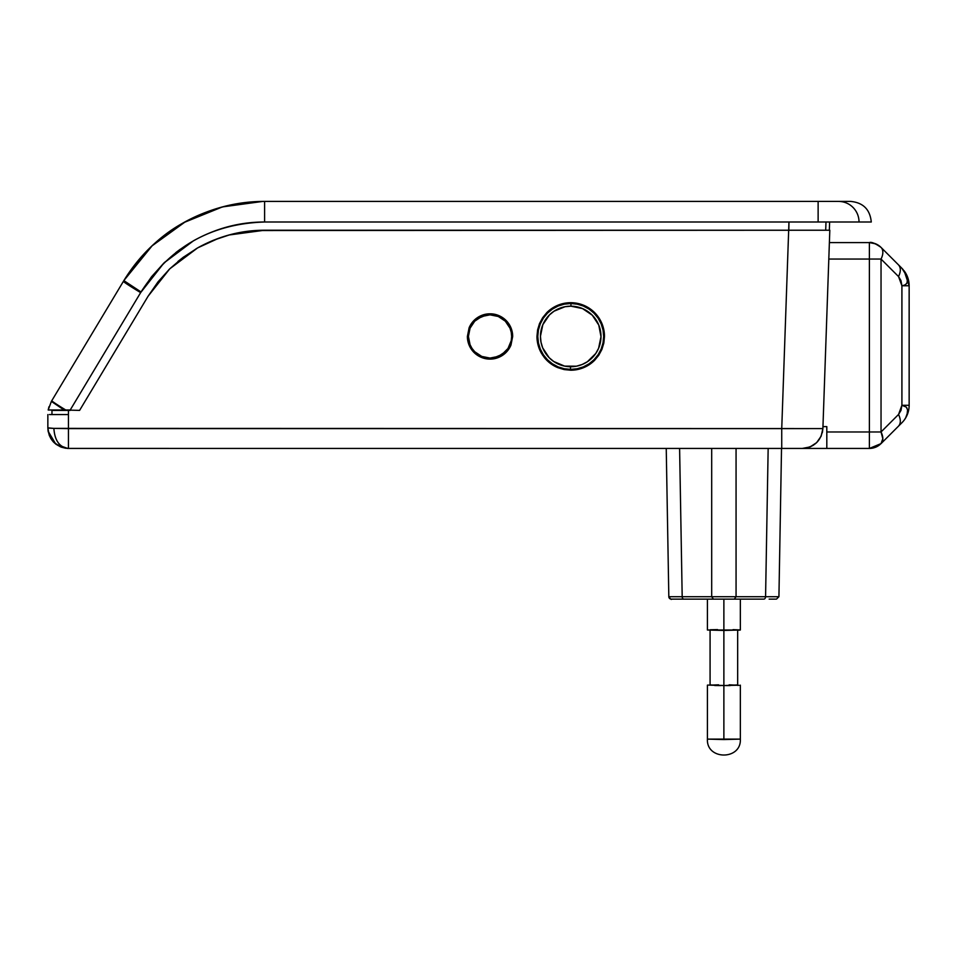 <?xml version="1.0" encoding="UTF-8"?>
<svg xmlns="http://www.w3.org/2000/svg" width="957" height="957" viewBox="0 0 957 957"><rect width="100%" height="100%" fill="white"/><g stroke="black" fill="none" stroke-linecap="round" stroke-linejoin="round"><path stroke-width="1.44" d="M603.664 336.457A32.933 32.933 0 0 0 570.958 303.525L570.934 306.18A30.277 30.277 0 0 1 600.996 336.673A30.277 30.277 0 0 1 570.516 366.734L570.492 369.39A32.933 32.933 0 0 0 603.664 336.457L603.03 342.881L601.152 349.066L598.113 354.76L594.01 359.748L589.022 363.839L583.327 366.89L577.155 368.756L570.719 369.39L564.295 368.756L558.122 366.89L552.428 363.839L547.428 359.748L543.337 354.76L540.298 349.066L538.42 342.881L537.786 336.457A32.933 32.933 0 0 1 570.958 303.525A32.933 32.933 0 0 1 603.664 336.457A32.933 32.933 0 0 1 570.492 369.39A32.933 32.933 0 0 1 537.786 336.457L538.42 330.033L540.298 323.849L543.337 318.155L547.428 313.166L552.428 309.075L558.122 306.025L564.295 304.159L570.719 303.525L577.155 304.159L583.327 306.025L589.022 309.075L594.01 313.166L598.113 318.155L601.152 323.849L603.03 330.033L603.664 336.457M872.605 242.899L875.691 243.844L869.387 242.588L869.387 448.438L802.313 448.438L810.029 446.943L816.62 442.66L821.118 436.225L822.888 428.58L53.879 428.389C54.657 440.232 59.262 446.919 67.684 448.426L68.437 448.438L68.437 432.325M826.812 448.438L869.387 448.438L869.387 431.978L881.038 431.978L869.387 431.978L869.387 259.06L881.038 259.06L828.81 259.06L869.387 259.06L869.387 242.588L829.384 242.588L869.387 242.588A16.472 16.472 45 0 1 881.038 247.408L898.551 264.922L881.038 247.408A16.472 9.51 135 0 1 881.038 259.06L898.551 276.573L901.913 285.76L903.049 285.557L901.913 285.76L901.913 405.278L900.98 410.421L898.551 414.453L881.038 431.978A16.472 9.51 45 0 1 881.038 443.617L869.387 448.438L826.812 448.438L826.812 431.978L869.387 431.978L826.812 431.978L826.812 426.619L822.96 426.619L826.812 426.619L826.812 448.438L67.684 448.426C55.386 446.644 48.783 439.789 47.85 427.851L48.089 427.97M65.734 448.259L61.2 447.134M56.176 444.395L53.58 442.11M53.568 442.098L53.006 441.488M68.437 447.063L68.437 414.56L49.417 414.56L68.437 414.56L68.437 428.616L53.879 428.389A20.587 0.754 0 0 1 47.85 427.851L47.85 414.56L47.85 427.851C48.974 440.005 55.59 446.859 67.684 448.426C59.286 446.955 54.693 440.268 53.879 428.389L47.85 427.851L49.226 435.244L50.96 438.749L48.185 431.571M67.959 409.991L65.722 409.991A20.587 0.766 -149 0 1 51.762 400.744A20.587 0.766 31 0 0 65.722 409.991L70.22 409.991L141.038 291.957L123.848 280.616L51.379 401.39L123.393 281.37A20.587 0.766 31 0 0 140.643 292.627L164.006 262.924L193.577 240.721C216.186 228.209 239.86 221.964 264.611 222L818.127 222L818.127 201.413L818.127 222L859.027 222A20.587 20.468 -90 0 0 838.559 201.413L262.732 201.425L222.407 206.915L183.864 222.562C209.583 208.423 236.499 201.377 264.611 201.413C207.801 202.083 155.166 229.429 123.848 280.616L141.038 291.957L163.994 262.936L151.589 276.705L141.038 291.957C169.927 247.038 211.114 223.711 264.611 222L264.611 201.413A164.688 164.688 0 0 0 263.582 201.425L264.611 201.413A164.688 164.688 0 0 0 263.582 201.425A164.688 164.688 0 0 1 264.611 201.413L264.611 222L871.277 222C870.045 209.499 863.19 202.645 850.689 201.413L838.559 201.413C854.733 201.413 854.733 201.413 838.559 201.413A20.587 20.468 90 0 1 859.027 222L871.277 222M494.231 357.655A21.616 21.616 0 0 0 505.32 351.733L498.298 356.423L490.032 358.074L481.754 356.423L474.744 351.745L472.052 348.468L474.744 351.745L481.754 356.423L490.032 358.074L494.243 357.655L502.042 354.425L508 348.468A21.616 21.616 0 0 0 511.229 340.668L511.648 336.457A21.616 21.616 0 0 0 511.648 336.445L511.229 332.235A21.616 21.616 0 0 0 508 324.447L505.308 321.169A21.616 21.616 0 0 0 498.298 316.48L505.308 321.169L509.997 328.179L511.229 332.235M494.243 315.26L498.298 316.492L490.032 314.841A21.616 21.616 0 0 1 511.648 336.457A21.616 21.616 0 0 1 490.032 358.074A21.616 21.616 0 0 1 468.416 336.457A21.616 21.616 0 0 1 490.032 314.841L494.243 315.26M570.719 370.215A33.758 33.758 0 0 0 577.31 369.569L570.719 370.215L564.14 369.569L557.799 367.644L551.962 364.533L546.854 360.334L542.655 355.214L539.533 349.377L537.607 343.049L536.961 336.457L537.607 329.866L539.533 323.538L542.655 317.7L546.854 312.58L551.962 308.381L557.799 305.271L564.14 303.345L570.719 302.699L577.31 303.345L583.638 305.271L589.476 308.381L594.596 312.58L598.795 317.7L601.917 323.538L603.831 329.866L604.489 336.457L601.917 349.377L594.596 360.334L583.638 367.644L570.719 370.215L557.799 367.644L546.854 360.334L539.533 349.377L536.961 336.457A33.758 33.758 0 0 0 541.746 353.767M543.995 357.081A33.758 33.758 0 0 0 546.83 360.31M546.866 360.346A33.758 33.758 0 0 0 551.95 364.509M551.986 364.545A33.758 33.758 0 0 0 557.775 367.632M583.662 367.632A33.758 33.758 0 0 0 589.452 364.545L583.638 367.644L577.31 369.569A33.758 33.758 0 0 0 583.614 367.655M589.5 364.509A33.758 33.758 0 0 0 594.572 360.346M510.942 327.761A22.645 22.645 0 0 0 490.044 313.812L498.693 315.535L506.038 320.439L510.954 327.796L512.677 336.457L510.954 345.118L506.038 352.463L498.693 357.38L490.032 359.102C484.11 359.126 478.775 356.925 474.014 352.463L469.109 345.118L467.387 336.457A22.645 22.645 0 0 0 469.097 345.094L467.387 336.457L469.109 327.796L474.014 320.439C478.775 315.989 484.11 313.788 490.032 313.812C495.941 313.788 501.289 315.989 506.038 320.439L510.954 327.796L512.677 336.457L510.954 345.118L506.038 352.463C501.289 356.925 495.941 359.126 490.032 359.102A22.645 22.645 0 0 0 510.93 345.154M469.121 345.154A22.645 22.645 0 0 0 490.008 359.102M723.875 630.436L723.875 599.13L712.235 599.13L723.875 599.13L723.875 685.523L723.875 630.436L707.414 630.005L740.347 630.005L723.875 630.436M712.235 599.13L707.414 599.13L707.414 630.005M718.599 684.817L710.082 685.152L723.875 685.523L737.404 685.224L729.162 684.817M737.668 684.913L723.875 685.583L723.875 739.546L740.347 739.115L707.414 739.115L723.875 739.546L723.875 685.583L710.082 684.913M737.572 684.913L727.093 685.583L707.725 685.068M739.091 685.32L737.572 685.391M730.179 685.559L727.093 685.583M720.669 685.583L714.735 685.511M710.082 630.005L710.082 685.152L723.875 685.523L737.668 685.152L737.668 630.005M733.026 629.646L740.036 629.921M710.19 629.766L717.583 629.598M740.036 630.089L737.572 630.244M740.347 630.005L740.347 599.13L683.932 599.13A2.476 1.747 -90 0 1 682.185 596.701L668.823 596.701A2.476 2.476 -93.8 0 0 671.3 599.13A2.476 2.476 86.2 0 1 668.823 596.701L666.239 448.438L668.823 596.701L682.185 596.701A2.476 1.747 90 0 0 683.932 599.13L735.598 599.13M769.141 599.13L775.649 599.13M763.83 599.13L734.33 599.13L736.065 596.701L711.697 596.701L713.432 599.13L711.697 596.701L736.065 596.701L734.33 599.13L763.83 599.13A2.476 1.747 -90 0 0 765.576 596.701A2.476 1.747 90 0 1 763.83 599.13M672.113 599.13L683.932 599.13M765.576 596.701L736.065 596.701L765.576 596.701L768.16 448.438L765.576 596.701L778.926 596.701L781.522 448.438L778.926 596.701L776.462 599.13M671.156 599.13L671.18 599.13A2.476 2.476 0 0 1 668.823 596.701C670.402 599.07 671.383 599.883 671.754 599.13M711.697 448.438L711.697 596.701L682.185 596.701L679.602 448.438L682.185 596.701L711.697 596.701L711.697 448.438L736.065 448.438L736.065 596.701L736.065 448.438M906.614 283.547L907.296 282.255M907.092 276.37L906.207 274.18M904.138 270.843L909.15 285.76L901.913 285.76L909.15 285.76A24.703 24.703 0 0 0 904.006 270.675A24.703 24.703 0 0 1 907.236 276.226L909.15 285.76L907.738 277.53L901.913 268.283L905.561 272.984L907.475 277.841L907.092 282.734L905.501 284.672L907.092 282.734L907.475 277.841L904.736 271.68M901.913 268.283L898.551 264.922C900.896 267.637 900.896 271.513 898.551 276.573C900.896 271.513 900.896 267.637 898.551 264.922L903.073 269.539M907.26 276.92L907.571 278.355M903.049 285.557L905.501 284.672M903.396 405.29L909.15 405.278L909.15 285.76L909.15 405.278L901.913 405.278L906.303 407.12L907.583 409.859L907.092 414.656L905.645 417.898L907.619 412.395L907.092 414.656L907.571 409.859L906.303 407.12M904.174 420.135L905.645 417.898M902.834 421.774A24.703 24.703 0 0 0 909.15 405.278A24.703 24.703 0 0 1 902.834 421.774M906.147 416.965L906.901 415.218M906.482 416.247L906.805 415.482M907.439 409.261L907.595 409.955M882.832 441.476C879.483 445.974 874.997 448.295 869.387 448.438L881.038 443.617L882.832 438.701L881.038 431.978L881.038 259.06L898.551 276.573L900.98 280.604L901.913 285.76L901.913 405.278L898.551 414.453L881.038 431.978L881.038 259.06A16.472 9.51 -45 0 0 881.038 247.408L877.354 244.633M878.502 245.339L879.579 246.116M898.551 414.453C900.896 419.513 900.896 423.389 898.551 426.104L901.913 422.743L898.551 426.104C900.896 423.389 900.896 419.513 898.551 414.453M906.267 407.084L906.758 407.682M906.853 415.35L906.494 416.223M903.085 421.487L901.913 422.743M881.038 443.617L898.551 426.104L881.038 443.617M873.526 447.912A16.472 16.472 0 0 1 869.446 448.438M881.038 431.978L882.832 438.701M822.422 230.23L814.862 230.23L825.7 230.23L825.987 222L825.7 230.23L824.456 230.242L829.815 230.23L822.888 428.58C821.333 440.687 814.479 447.314 802.313 448.438C814.479 447.314 821.333 440.687 822.888 428.58L822.374 432.492M821.118 436.225L816.62 442.66M813.522 445.125L810.029 446.943M48.963 406.773L48.197 409.991L64.095 409.991L51.367 401.402L64.095 409.991L79.598 410.386L148.108 296.203L106.263 365.933L148.108 296.203L169.76 268.821L197.656 247.875C218.974 236.08 241.284 230.206 264.611 230.23L228.879 235.015M53.556 442.074L60.243 446.74L68.437 448.438L781.737 448.438L781.737 428.616L822.888 428.58C821.333 440.687 814.479 447.314 802.313 448.438C814.479 447.314 821.333 440.687 822.888 428.58L829.815 230.23L788.676 230.23L781.737 428.616L781.737 448.438L802.313 448.438M212.526 240.614L198.661 247.313M183.768 256.895L178.397 261.094M67.684 448.426L67.696 448.426C55.47 446.74 48.867 439.885 47.85 427.851L48.041 430.674M106.263 365.933L96.753 381.783M246.691 231.427L247.636 231.295M168.946 269.623L148.144 296.12M829.815 230.23L255.543 230.541M825.987 222L788.963 222L788.676 230.23L803.904 230.23M68.437 428.616L781.737 428.616L788.676 230.23L264.611 230.23L247.157 231.355L229.991 234.716L213.411 240.255L197.656 247.875L218.854 238.173L197.668 247.875L183.038 257.445L169.76 268.821L158.049 281.813L148.108 296.203M814.862 230.23L816.142 230.23L814.862 230.23M824.456 230.242L825.7 230.23M823.164 222L788.963 222L788.819 230.23M801.176 230.242L814.85 230.23M177.942 261.464L196.675 248.437L177.942 261.464M180.383 249.179L175.777 252.636M123.848 280.616C140.583 254.478 160.585 235.123 183.864 222.562C160.585 235.123 140.583 254.478 123.848 280.616L123.393 281.37A20.587 0.766 -149 0 0 140.643 292.627L69.957 410.445M49.417 414.56L51.319 414.56M512.677 336.457A22.645 22.645 0 0 0 510.966 327.82M490.008 313.812A22.645 22.645 0 0 0 469.121 327.761L474.014 320.439L477.447 317.628L485.606 314.243L490.032 313.812M490.032 359.102L485.606 358.672L477.447 355.286L471.203 349.042L469.109 345.118M467.387 336.457L469.109 327.796M604.489 336.457A33.758 33.758 0 0 0 594.608 312.604L601.917 323.538L604.489 336.457L603.831 343.049L601.917 349.377L598.795 355.214L594.596 360.334L589.476 364.533M512.234 332.043L511.935 330.715M467.817 340.871L468.152 342.307M472.363 350.633L474.002 352.451M472.052 324.447L474.744 321.169L481.754 316.492L490.032 314.841L485.809 315.26L478.022 318.49L474.744 321.169L470.054 328.179L468.416 336.457L470.054 344.723L472.052 348.468M511.229 340.668L508 348.468L505.308 351.745M589.464 308.369A33.758 33.758 0 0 0 583.662 305.271L594.596 312.58A33.758 33.758 0 0 0 589.5 308.405M583.614 305.259A33.758 33.758 0 0 0 570.743 302.699L583.638 305.271M570.695 302.699A33.758 33.758 0 0 0 551.986 308.369M551.95 308.393A33.758 33.758 0 0 0 546.866 312.568L557.799 305.271L570.719 302.699M536.961 336.457L539.533 323.538L546.854 312.58M68.437 414.56L68.437 410.445L70.16 410.445L51.965 410.445L51.965 414.56L51.965 410.445L68.437 410.445L68.437 414.56M564.14 303.345L557.799 305.271M570.934 306.18L565.025 306.719L554.079 311.169L549.462 314.901L542.834 324.674L540.454 336.242L540.992 342.151L542.667 347.846L549.162 357.715L553.732 361.507L564.606 366.112L576.425 366.196L582.119 364.509L587.371 361.746L595.78 353.456L598.615 348.24L600.996 336.673L598.771 325.069L592.275 315.2L582.502 308.573L570.934 306.18L570.958 303.525A32.933 32.933 0 0 0 537.786 336.457A32.933 32.933 0 0 0 570.492 369.39L570.516 366.734A30.277 30.277 0 0 1 540.454 336.242A30.277 30.277 0 0 1 570.934 306.18M505.308 321.169L498.298 316.492M490.032 314.841A21.616 21.616 0 0 0 470.054 328.191M470.054 344.723A21.616 21.616 0 0 0 490.032 358.074M189.378 243.198L164.413 262.529M123.896 280.533L152.115 245.817L185.526 221.641M264.611 205.528L264.611 222L264.611 205.528M57.791 409.991L48.197 409.991L51.367 401.402L48.197 409.991L65.722 409.991M60.829 409.991L59.765 409.991M264.611 201.413A164.688 164.688 0 0 0 263.582 201.425L264.611 201.413A164.688 164.688 0 0 0 264.407 201.413A164.688 164.688 0 0 1 264.611 201.413A164.688 164.688 0 0 0 263.582 201.425A164.688 164.688 0 0 1 264.611 201.413L838.559 201.413M829.336 230.23L829.623 222L829.336 230.23M48.125 431.224L55.745 444.06M55.973 444.239L67.672 448.426M740.347 739.115C741.496 760.325 706.266 760.325 707.414 739.115L707.414 685.152L707.414 739.115C706.266 760.325 741.496 760.325 740.347 739.115L740.347 685.152M713.432 599.13L734.33 599.13M668.823 596.701C670.522 599.07 671.419 599.883 671.515 599.13M869.387 242.588C871.337 241.75 875.224 243.353 881.038 247.408L878.849 245.566M878.335 245.231L877.581 244.765M877.509 244.729L872.557 242.899M871.145 242.683L870.224 242.611M51.762 400.744L51.379 401.378"/></g></svg>
